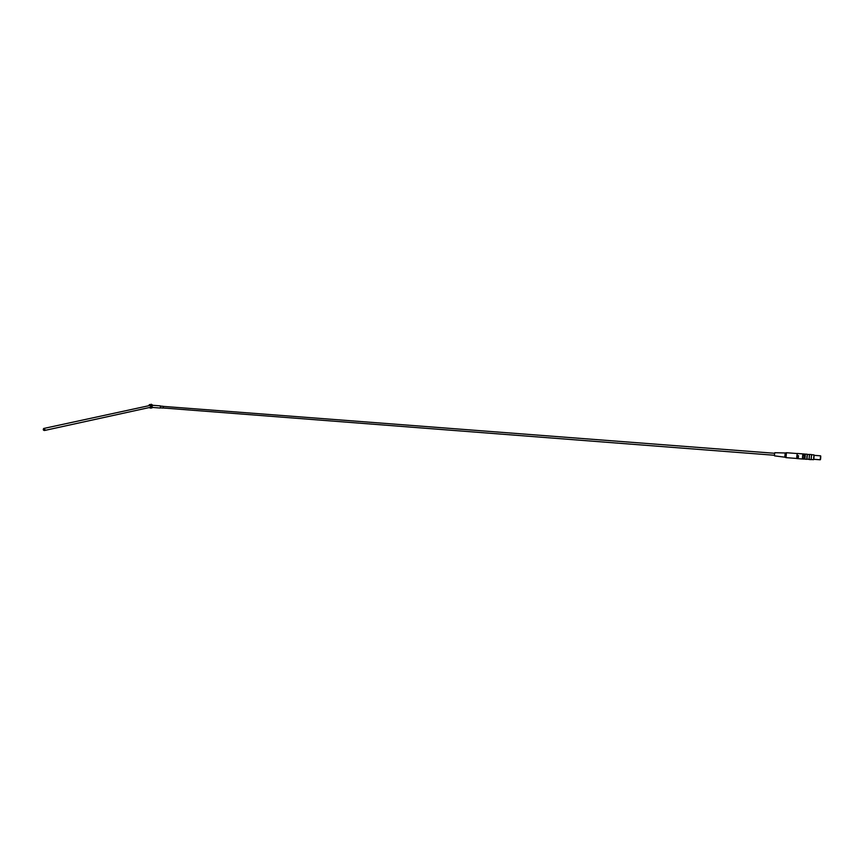 <?xml version="1.0" encoding="UTF-8"?>
<svg xmlns="http://www.w3.org/2000/svg" width="864" height="864" viewBox="0 0 864 864"><rect width="100%" height="100%" fill="white"/><g stroke="black" fill="none" stroke-linecap="round" stroke-linejoin="round"><path stroke-width="1.3" d="M151.826 404.752L152.647 405.238L151.697 404.784L151.924 407.83M151.837 406.793L152.852 407.419M148.586 405.778L149.429 404.633L151.708 406.523L150.833 408.164L149.018 407.603M151.837 406.177L153.014 405.356M796.748 457.024L797.234 453.546L786.434 452.725L786.024 457.628L796.824 458.471L796.932 455.544L798.52 455.663L798.401 457.412L796.748 457.024M797.375 453.568L796.932 455.544M802.44 458.428L802.764 454.442M796.813 457.294L796.975 458.492M809.384 454.55L807.322 454.388L806.9 457.196L806.933 459.184L808.985 459.335M813.964 454.896L811.523 454.712L811.134 459.508L813.575 459.691L814.018 455.015M811.566 454.712L811.177 459.508M802.969 454.464L802.634 458.438M804.146 455.652L802.807 455.544L803.153 453.913L804.481 454.01L804.222 458.708M774.63 453.287L163.123 406.382L163.004 407.97M163.231 407.992L163.35 406.404M163.112 406.285L160.38 406.091L160.326 407.862L162.983 408.067M160.693 407.884L160.823 406.112M151.686 407.981L152.744 407.462L151.816 407.074M151.697 404.784L152.507 405.259L151.772 405.886M150.206 407.344L150.919 406.458L149.774 405.518L43.956 428.425M44.917 429.57L44.464 430.499C43.211 430.304 42.952 429.624 43.664 428.49L44.917 429.57M805.108 454.486L804.46 454.432L804.103 458.698L804.751 458.752M804.859 459.054L805.259 454.194M804.071 459.119L802.732 459.011L802.807 455.544M803.974 458.222L802.634 458.125M807.365 454.399L806.976 459.184M807.3 454.345L806.9 459.216M804.946 459.119L805.324 454.097L807.246 454.248M820.562 455.825L814.018 455.328L813.672 457.639L813.694 459.281L820.238 459.788L820.562 455.825L820.238 459.788M811.501 454.68L811.102 459.54M809.147 459.454L809.482 454.453L811.447 454.572M809.06 459.378L809.449 454.518M785.16 452.974L774.814 452.704L774.49 454.55L774.554 455.868L784.814 457.186L785.171 452.974L786.391 452.747M151.222 404.222L152.885 405.27L149.969 404.514M152.626 407.495L150.833 408.164M152.69 407.462L152.021 407.776M820.454 458.125C820.39 463.309 821.189 451.624 820.454 458.125M813.791 459.292L814.115 455.328M813.64 459.594L813.974 454.896M802.667 453.881L797.332 453.47M802.246 458.978L796.91 458.557M160.466 405.886L152.842 405.302M160.315 408.046L152.658 407.452M152.96 405.313L152.258 404.968M44.464 430.499L150.476 407.29M774.468 455.263L162.994 407.97M809.104 459.486L811.037 459.637M804.902 459.162L806.836 459.313M784.836 457.186L786.002 457.618"/></g></svg>

